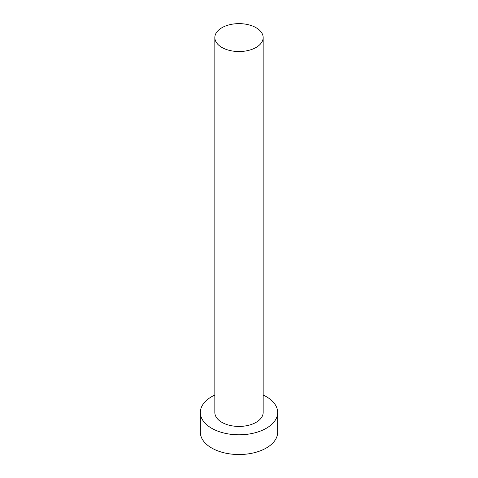 <?xml version="1.0" encoding="UTF-8"?>
<svg xmlns="http://www.w3.org/2000/svg" width="478" height="478" viewBox="0 0 478 478"><rect width="100%" height="100%" fill="white"/><g stroke="black" fill="none" stroke-linecap="round" stroke-linejoin="round"><path stroke-width="0.72" d="M221.911 47.447A24.163 13.952 0 0 0 248.249 50.471A24.163 13.952 0 0 0 263.163 37.583A24.163 13.952 0 0 0 256.089 27.718A24.163 13.952 0 0 0 229.751 24.695A24.163 13.952 0 0 0 214.837 37.583A24.163 13.952 0 0 0 221.911 47.447M214.837 37.583L214.837 412.472A24.163 13.952 0 0 0 221.911 422.343A24.163 13.952 0 0 0 248.249 425.366A24.163 13.952 0 0 0 263.163 412.472L263.163 37.583M214.837 395.049A38.664 22.323 0 0 0 200.336 412.472A38.664 22.323 0 0 0 211.658 428.258A38.664 22.323 0 0 0 253.794 433.098A38.664 22.323 0 0 0 277.664 412.472A38.664 22.323 0 0 0 266.342 396.692A38.664 22.323 0 0 0 263.163 395.049M200.336 412.472L200.336 432.208A38.664 22.323 0 0 0 211.658 447.994A38.664 22.323 0 0 0 253.794 452.827A38.664 22.323 0 0 0 277.664 432.208L277.664 412.472"/></g></svg>
